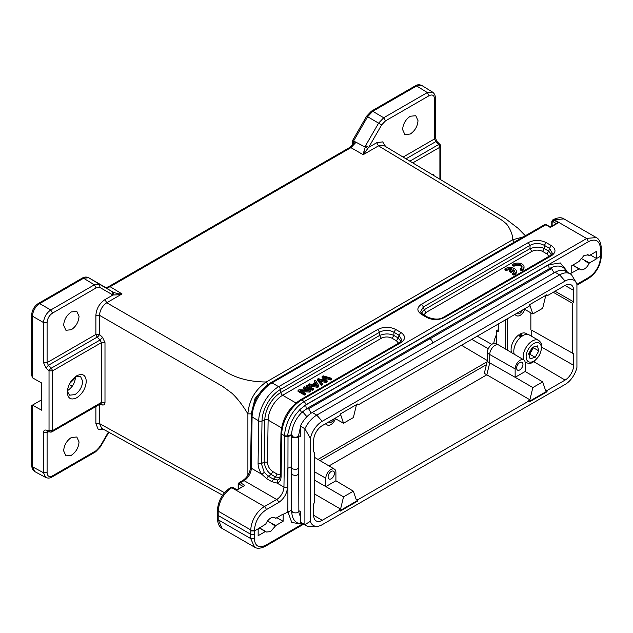 <?xml version="1.0" encoding="UTF-8"?>
<svg xmlns="http://www.w3.org/2000/svg" width="633" height="633" viewBox="0 0 633 633"><rect width="100%" height="100%" fill="white"/><g stroke="black" fill="none" stroke-linecap="round" stroke-linejoin="round"><path stroke-width="0.95" d="M505.672 268.455A6.409 3.703 180 0 1 512.548 267.854A6.409 3.703 180 0 1 516.33 271.225A6.409 3.703 180 0 1 513.925 274.113L512.54 273.314A4.478 2.587 0 0 0 514.368 271.233A4.478 2.587 0 0 0 513.68 269.848L511.045 271.367L509.676 270.576L512.311 269.057A4.478 2.587 0 0 0 506.289 269.698L504.92 268.914L505.672 268.455M504.92 268.914L504.92 269.959L506.289 270.75L506.289 269.698M511.053 269.777A4.478 2.587 0 0 0 506.289 270.75M509.676 270.576L509.676 271.62L511.045 272.412L511.045 271.367M513.68 269.848L513.68 270.892L511.045 272.412M512.54 273.314L512.54 274.358L513.925 275.157L513.925 274.113M514.281 271.755A4.478 2.587 0 0 0 513.68 270.892M516.33 271.225L516.33 272.269A6.409 3.703 180 0 1 513.925 275.157M513.363 264.024A6.409 3.703 180 0 1 520.247 263.415A6.409 3.703 180 0 1 524.021 266.794A6.409 3.703 180 0 1 521.624 269.682L520.239 268.883L520.888 268.542A4.478 2.587 0 0 0 522.067 266.794A4.478 2.587 0 0 0 518.981 264.341A4.478 2.587 0 0 0 513.98 265.267L512.611 264.475L513.363 264.024M512.611 264.475L512.611 265.528L513.98 266.311L513.98 265.267M521.972 267.324A4.478 2.587 0 0 0 518.546 265.322A4.478 2.587 0 0 0 513.98 266.311M520.239 268.883L520.239 269.927L521.624 270.726L521.624 269.682M524.021 266.794L524.021 267.838A6.409 3.703 180 0 1 521.624 270.726M433.874 175.602A6.409 3.703 120 0 0 433.914 174.874L433.273 175.246M433.914 174.874L433.004 174.352L432.386 174.708M331.597 378.297L323.17 375.836L322.11 376.445L325.797 380.757L318.312 378.637L317.315 379.214L321.509 384.12L322.553 383.519L318.716 379.428L325.908 381.58L327.158 380.86L323.55 376.643L330.529 378.906L331.597 378.297L331.597 379.341L330.529 379.958L330.529 378.906M324.871 378.146L330.529 379.958M327.15 380.86L327.15 381.905L325.908 382.625L325.908 381.58M320.227 381.019L325.908 382.625M322.545 383.519L322.545 384.563L321.509 385.165L321.509 384.12M317.315 379.214L317.315 380.259L321.509 385.165M322.118 376.445L322.118 377.49L324.579 380.417M314.466 384.911L315.804 384.144L316.801 385.719L316.801 384.666L317.592 385.616L313.137 384.635L315.804 383.1L316.801 384.666M318.787 385.687L315.463 380.283L314.356 380.924L315.416 382.53L312.132 384.421L309.3 383.843L308.113 384.524L317.671 386.336L318.787 385.687L318.787 386.731L317.671 387.38L317.671 386.336M308.113 384.524L308.113 385.576L317.671 387.38M314.356 380.924L314.918 382.815M315.804 383.1L315.804 384.144M313.454 388.773L307.108 385.109L306.071 385.711L312.417 389.366L313.454 388.773L313.454 389.817L312.417 390.419L312.417 389.366M306.071 385.711L306.071 386.755L312.417 390.419M310.589 390.419L304.251 386.755L303.254 387.333L308.239 390.213L299.132 389.714L298.064 390.332L304.41 393.995L305.407 393.417L300.422 390.537L309.529 391.036L310.589 390.419L310.589 391.471L309.529 392.08L309.529 391.036M302.424 391.692L309.529 392.08M305.407 393.417L305.407 394.462L304.41 395.039L304.41 393.995M298.064 390.332L298.064 391.376L304.41 395.039M303.254 387.333L303.254 388.377L306.237 390.102M507.286 318.81L507.286 350.112M357.629 501.099L357.083 500.79L357.503 499.302L358.049 499.619L357.629 501.099L340.364 511.068L339.945 510.071L322.205 520.31A12.067 6.971 -60 0 1 316.136 520.888A12.067 6.971 -60 0 1 313.667 515.381L313.667 503.9L314.577 502.333L314.577 452.46L313.667 451.938L313.667 440.457A12.067 6.971 -60 0 1 322.205 425.669L339.945 415.43L340.364 413.95L357.629 403.981L358.049 404.978L529.251 306.135L529.679 304.647L546.936 294.685L547.355 295.682L565.095 285.436A12.067 6.971 -60 0 1 571.093 284.818A12.067 6.971 -60 0 1 573.633 290.365L573.633 301.846L572.723 303.421L572.723 353.293L573.633 353.815L531.76 330.228L531.76 336.384M531.76 330.228L572.723 353.293M530.858 312.829L530.858 329.706M527.875 334.438L526.245 333.496A12.557 7.256 120 0 0 520.801 333.678L520.801 337.049M520.358 337.658L519.131 334.651A12.557 7.256 120 0 0 511.084 349.503A12.557 7.256 120 0 0 511.606 352.668M498.274 329.69L496.478 330.727L496.478 343.782M486.421 364.671L320.124 460.682M529.362 334.999A12.818 7.398 120 0 0 529.275 334.952A12.818 7.398 120 0 0 529.188 334.897A12.818 7.398 120 0 0 518.095 339.905A12.818 7.398 120 0 0 514.233 354.227M532.321 347.335L528.674 353.776L530.098 358.769L535.17 357.321L538.818 350.88L537.393 345.887L532.321 347.335M531.72 350.674L533.382 347.739L533.192 347.09M533.382 347.739L538.818 350.88M528.856 354.433L529.734 354.179L531.388 351.252M529.734 354.179L535.17 357.321M430.052 338.6L431.825 340.419L432.624 342.999M259.126 527.93L265.369 531.53L258.145 535.7L258.185 528.792L265.472 524.266A0.768 0.443 -60 0 0 265.915 523.744A8.332 4.811 -60 0 1 270.726 518.095A8.332 4.811 -60 0 1 274.888 517.683A8.332 4.811 -60 0 1 275.537 518.198L274.129 517.383M566.488 270.41L560.316 262.948L548.645 264.784L305.755 405.017L300.01 409.432L295.184 415.216L291.362 421.982C288.292 431.358 287.176 436.026 288.007 435.987L287.857 511.662L291.75 522.439L300.881 524.013M572.604 265.195L579.06 268.922L570.111 273.772M571.773 272.815L571.734 265.702L578.95 261.532L584.156 255.336L588.35 254.941L589.014 255.455L587.582 254.632M589.458 255.463L596.674 251.301L596.784 258.683L589.568 262.853L585.106 260.614A8.332 4.811 -60 0 1 584.955 260.97L589.117 263.375A0.768 0.443 -60 0 1 589.568 262.853M601.31 255.154L600.598 256.167L596.848 258.335M576.877 284.304L588.809 277.42C595.922 272.522 599.847 265.765 600.59 257.133L600.48 248.413C599.609 240.572 595.613 238.301 588.492 241.616L306.143 404.622L300.01 409.432L301.617 412.771L303.46 412.708L306.902 416.72M274.089 517.375L275.592 518.237A0.768 0.443 -60 0 0 275.98 518.205L283.196 514.036L283.093 521.299L275.877 525.469L271.525 523.285A8.332 4.811 -60 0 1 271.367 523.641L275.426 525.983L275.877 525.469M276.858 517.699L283.093 521.299M267.553 520.999L271.525 523.285M283.267 514.312L291.995 509.984M275.426 525.983L270.576 531.609L266.438 532.036L265.805 531.538M291.773 466.616L287.857 468.214L287.572 487.101C286.963 493.708 283.94 498.883 278.512 502.61L266.224 509.707C259.119 514.597 255.194 521.363 254.442 529.995L254.363 534.323L250.739 534.292L250.81 530.897L254.442 530.952L258.185 528.792M254.363 534.323L254.331 538.572C254.949 546.271 258.81 548.463 265.907 545.14L302.313 524.124M217.483 510.087L218.195 511.14L218.195 519.788L217.483 518.744M291.742 435.093L288.007 436.604L284.708 436.414L283.948 487.062A10.255 5.919 -60 0 1 276.7 499.477L264.412 506.566L231.789 487.726L230.523 487.632M266.224 509.707A2.564 1.48 -120 0 0 264.412 506.566A19.227 11.101 120 0 0 250.818 529.979L218.195 511.14C219.058 501.186 223.591 493.376 231.789 487.726L236.742 490.1L244.9 485.392L236.552 489.776M588.492 241.616L586.68 238.514L304.331 401.52C293.799 407.343 284.502 423.604 284.708 435.828L288.007 435.987L291.781 434.555L292.588 436.707C295.967 437.712 297.993 437.181 298.665 435.124L300.359 427.457M311.167 413.159L308.619 408.736L306.317 409.147L305.755 405.017M548.645 264.784L549.23 269.033M271.81 523.119A0.768 0.443 120 0 0 271.367 523.641M218.163 515.484L250.739 534.292L250.708 538.556L254.513 547.086C256.958 548.858 260.574 548.589 265.377 546.279L303.666 524.171M358.049 499.619L529.251 400.776L528.713 400.452L529.876 399.779L486.824 374.807L328.994 465.928M357.503 499.302L356.339 499.975L353.364 491.176L343.537 496.85L340.57 509.074L314.577 494.001M573.633 353.815L573.633 365.296A12.067 6.971 -60 0 1 565.095 380.077L547.355 390.324L546.936 391.803L529.679 401.765L529.251 400.776M576.924 284.454A17.431 10.065 120 0 0 576.267 282.824A17.431 10.065 120 0 0 565.095 281.06L322.205 421.293A17.431 10.065 120 0 0 310.384 438.337L310.384 521.299A17.431 10.065 120 0 0 316.991 526.363A17.431 10.065 120 0 0 322.205 524.686L565.095 384.46A17.431 10.065 120 0 0 576.924 367.409L576.924 284.454M335.894 480.787L353.364 491.176M486.824 374.807L484.308 373.359L487.212 361.403L489.728 362.875L486.824 374.807M339.945 510.071L339.399 509.755L340.57 509.074M340.15 510.562L357.083 500.79M529.465 305.383L529.876 305.153L532.851 313.944L542.679 308.271L545.646 296.046L546.817 295.374L546.603 294.875M358.049 404.978L357.297 404.171M340.158 414.686L340.57 414.449L343.537 423.24L353.364 417.566L356.339 405.342L357.503 404.669M313.667 451.922L314.577 452.46M575.547 281.456L571.536 274.801A21.15 12.209 120 0 0 570.23 273.836A21.15 12.209 120 0 0 559.659 274.888L316.769 415.121A21.15 12.209 120 0 0 304.892 428.739L310.384 438.337M310.384 521.299L304.892 524.67A21.15 12.209 120 0 0 306.19 525.635A21.15 12.209 120 0 0 310.447 526.616L316.991 526.363M335.901 480.779L325.837 486.595L343.537 496.85M314.577 480.202L325.829 486.587L325.829 478.224A7.121 4.115 120 0 1 328.954 471.039A7.121 4.115 120 0 1 334.453 469.156A7.121 4.115 120 0 1 335.909 472.408L335.909 480.779M334.841 418.373L343.537 423.24M570.23 273.836L565.704 271.225A21.15 12.209 120 0 0 555.125 272.269L312.235 412.502A21.15 12.209 120 0 0 300.366 426.128L304.892 428.739L304.892 524.67L300.366 522.051A21.15 12.209 120 0 0 301.664 523.016L306.19 525.635M300.366 426.128L300.335 436.612L298.673 435.646M298.839 511.053L298.942 512.762L298.847 510.681L300.335 511.543L300.366 522.051M331.265 471.419A4.486 2.587 -60 0 1 333.496 471.189A4.486 2.587 -60 0 1 334.2 474.782A4.486 2.587 -60 0 1 331.265 478.746A4.486 2.587 -60 0 1 329.01 478.959A4.486 2.587 -60 0 1 328.345 475.359A4.486 2.587 -60 0 1 331.265 471.419M298.847 510.736C298.119 512.872 296.117 513.418 292.834 512.382L291.694 510.791C291.805 516.939 293.736 520.975 297.47 522.898L303.508 524.084M291.678 510.839L291.52 467.383L292.573 468.847C295.975 469.908 298.008 469.338 298.673 467.138L298.681 435.425M298.634 435.559C298.333 437.625 296.299 438.202 292.525 437.3L291.496 435.797M333.995 418.864A4.486 2.587 -60 0 1 331.265 422.235A4.486 2.587 -60 0 1 329.01 422.448A4.486 2.587 -60 0 1 328.535 422.013M326.098 423.422A7.121 4.115 120 0 0 327.332 424.98A7.121 4.115 120 0 0 330.869 424.616A7.121 4.115 120 0 0 335.411 418.69M298.942 512.762L300.343 516.655M427.766 339.027L430.068 338.615L308.619 408.728M261.848 474.291L266.722 478.714L271.866 481.673M271.897 481.697L277.064 483.074L277.491 480.028L273.416 479.149L271.897 481.697M280.039 477.67L275.545 476.989L273.416 479.149L268.242 476.158L264.262 472.384L261.84 474.299C259.348 470.738 258.09 467.114 258.074 463.427L258.707 420.826L252.084 417.005A28.2 16.284 -60 0 1 272.024 382.87L278.647 386.692L377.798 329.445C383.756 326.573 389.714 326.573 395.672 329.445L400.808 332.412C405.777 335.854 405.777 339.288 400.808 342.73L301.656 399.977A2.564 1.48 -120 0 0 300.374 399.85C288.688 407.81 282.223 418.88 280.965 433.059A2.564 1.456 0.9 0 0 281.717 434.111L281.084 476.712C280.949 480.312 279.612 482.433 277.056 483.082M272.76 471.569L271.217 474.489C267.308 471.791 264.966 467.637 264.19 462.035L261.374 463.609L262.015 421.008L264.823 419.901L264.19 462.035L267.49 462.225C267.743 466.212 269.5 469.322 272.76 471.569L277.088 474.07L275.545 476.989L271.217 474.497L268.242 476.158L266.73 478.706M281.084 476.712L280.332 475.66L279.28 479.062L277.491 480.028M546.121 242.589L551.256 245.549C556.225 248.991 556.225 252.432 551.256 255.874L444.619 317.442C438.653 320.314 432.695 320.314 426.737 317.442L421.602 314.474C416.633 311.04 416.633 307.598 421.602 304.156L423.39 306.934L530.027 245.367L528.246 242.589C534.205 239.717 540.163 239.717 546.121 242.589L544.333 245.367L549.468 248.334L552.356 253.279M264.262 472.384L261.374 463.617L258.074 463.427M400.808 342.73L399.534 342.627L300.374 399.85M400.808 332.412L399.019 335.189L401.908 340.143M395.672 329.445L393.884 332.23L399.019 335.189L398.204 337.998L401.037 341.464M377.798 329.445L379.586 332.23C384.35 329.746 389.121 329.746 393.884 332.23L393.884 335.474C389.588 333.441 384.817 333.441 379.586 335.474L379.586 332.23L280.435 389.477A2.564 1.48 60 0 0 278.647 386.692A28.2 16.284 -60 0 0 258.707 420.826A2.564 1.456 -179.1 0 0 262.015 421.008A26.056 15.042 -60 0 1 280.435 389.477L280.838 392.484L379.586 335.474L381.375 338.259L282.627 395.269A2.564 1.48 60 0 1 280.838 392.484A22.653 13.079 -60 0 0 264.823 419.901A2.564 1.456 -179.1 0 1 268.123 420.09L281.511 427.821M277.088 474.07L280.348 474.687M398.568 343.157L396.424 340.752L398.212 337.975L393.884 335.474L392.096 338.251C388.52 336.542 384.943 336.542 381.375 338.259M432.663 342.975L431.825 340.419M589.117 263.375A8.332 4.811 -60 0 1 584.314 269.025A8.332 4.811 -60 0 1 580.144 269.436A8.332 4.811 -60 0 1 579.504 268.93A0.768 0.443 -60 0 0 579.06 268.922M557.317 222.966L558.48 222.721L550.322 227.429L545.796 224.81L272.024 382.87A2.564 1.48 -120 0 0 270.742 382.743L544.515 224.683A2.564 1.48 -120 0 1 545.796 224.81A1.282 0.744 120 0 1 546.437 224.747L544.515 224.683M600.575 252.741L601.287 251.697M601.35 255.139L601.223 247.345C600.749 242.162 599.111 238.91 596.294 237.589L586.965 238.356M580.999 258.24L585.106 260.614M590.336 254.964L596.784 258.683M585.398 260.448A0.768 0.443 120 0 0 584.955 260.97M524.156 309.078L532.851 313.944M555.062 291.235L573.633 301.846M547.355 295.682L546.817 295.374M529.465 401.267L546.39 391.487L546.936 391.803M546.39 391.487L546.817 389.999L547.355 390.324M529.876 399.779L532.851 387.554L515.151 377.3L525.208 371.484L542.679 381.881L545.646 390.672L546.817 389.999M572.723 303.421L553.242 292.28M498.274 324.017L498.274 331.779L496.478 330.727M505.458 349.036L505.458 319.871M525.216 371.484L525.216 363.113A7.121 4.115 120 0 0 523.76 359.861A7.121 4.115 120 0 0 520.184 360.201A7.121 4.115 120 0 0 515.143 368.928L515.143 377.3L489.728 362.875L489.728 354.504L487.212 353.024L487.212 361.403M542.679 381.881L532.851 387.554M522.51 310.028A4.486 2.587 -60 0 1 519.78 313.398A4.486 2.587 -60 0 1 517.525 313.612A4.486 2.587 -60 0 1 517.05 313.177M515.412 314.126A7.121 4.115 120 0 0 516.639 315.685A7.121 4.115 120 0 0 524.725 309.395M523.76 359.861L498.725 345.048A7.438 4.289 120 0 0 498.677 345.017L496.122 343.584A7.406 4.273 120 0 0 490.433 345.594A7.406 4.273 120 0 0 487.212 353.024M519.78 369.909A4.486 2.587 -60 0 1 517.525 370.123A4.486 2.587 -60 0 1 516.852 366.523A4.486 2.587 -60 0 1 519.78 362.582A4.486 2.587 -60 0 1 522.011 362.353A4.486 2.587 -60 0 1 522.716 365.945A4.486 2.587 -60 0 1 519.78 369.909M498.677 345.017A7.438 4.289 120 0 0 494.982 345.404A7.438 4.289 120 0 0 489.728 354.504L515.143 368.928M421.602 314.474L422.891 314.356L420.502 311.863L423.39 306.934L424.197 309.719L421.38 313.216M426.737 317.442L428.003 317.331M444.619 317.442L443.337 317.315L549.974 255.748L552.356 253.255M551.256 255.874L549.982 255.764M551.256 245.549L549.468 248.334L548.653 251.143M530.027 245.367C534.798 242.882 539.569 242.882 544.333 245.367L544.333 248.611C540.811 246.641 536.048 246.641 530.035 248.619L530.027 245.367M551.478 254.616L548.661 251.111L544.333 248.611L542.544 251.396C538.976 249.687 535.399 249.687 531.815 251.396L425.985 312.496L423.841 314.902M549.017 256.294L546.872 253.896L548.661 251.111M520.801 333.678L522.027 336.321M224.501 492.719L99.492 423.564L101.699 428.304L222.587 495.204M43.495 432.632L47.095 432.616L47.095 472.716C47.412 476.34 49.224 477.385 52.531 475.85L96.161 450.664L100.006 446.605L99.508 446.312L100.006 446.605L108.425 432.022M103.725 429.419L98.115 429.166L95.884 423.572L95.884 406.481M63.64 450.854C64.099 445.181 66.663 440.734 71.339 437.514L76.822 436.992L79.046 441.961C78.587 447.634 76.023 452.081 71.339 455.309L65.927 455.863L63.64 450.854M247.891 475.296L247.891 413.863C242.661 405.199 237.375 398.355 232.042 393.338L222.713 386.447L99.492 315.313L99.492 334.438A2.564 0.918 -46.6 0 1 97.126 337.152L48.377 365.296L47.095 362.622L43.503 362.638L43.503 322.545C44.001 317.252 46.423 313.066 50.751 309.988L39.665 303.587L38.384 303.492M100.117 403.727L101.383 402.438L101.383 342.667L100.117 339.984L102.483 337.27L104.991 342.659L104.991 402.43C104.904 404.321 104.065 405.175 102.483 404.985L99.492 404.432L99.492 423.564L95.884 423.572M104.967 287.192L104.999 287.216C105.917 288.023 107.618 287.849 110.102 286.694L108.829 286.583M110.102 286.694L350.919 147.655L356.007 142.306M403.094 157.087L434.555 138.92L434.555 98.827C434.23 95.195 432.418 94.151 429.119 95.686L385.481 120.879L381.636 124.938L368.699 147.354L365.637 145.582L363.2 154.689L367.828 148.462L356.062 142.251L354.33 142.987L349.614 147.521L108.797 286.551C106.874 287.437 105.6 287.651 104.991 287.208L102.562 285.744M371.421 111.163L366.657 116.148L352.581 140.534L352.249 141.879L352.842 142.686L353.214 142.306L353.665 140.898L352.842 141.017M48.591 431.753L47.095 432.616L47.491 431.556M96.161 450.664L95.623 451.796M101.114 403.514L52.096 431.761A2.564 2.564 0 0 1 50.363 432.07L47.348 431.524L46.019 430.068C44.429 429.886 43.59 430.741 43.503 432.632L43.503 472.732L45.695 477.432C47.894 478.398 49.991 478.263 51.993 477.029L95.63 451.835M101.043 403.538L102.483 404.985M101.873 342.382L52.626 370.819L52.626 430.59L101.383 402.438L104.991 402.43M101.383 342.667L104.991 342.659M251.499 413.855L247.891 413.863C249.038 400.349 255.17 389.722 266.287 381.992C248.476 381.936 233.442 377.545 221.178 368.825L106.74 302.756C102.38 305.81 99.967 309.996 99.492 315.313L95.884 315.321C96.406 308.643 99.428 303.413 104.951 299.623L112.951 295.01L118.244 294.788L122.034 293.926L117.936 293.759L113.505 292.375L113.94 295.041M264.76 387.261L255.036 398.537L251.499 412.74M523.404 236.869L512.667 239.757L266.287 381.992L268.083 385.125M525.35 235.745L518.016 228.252L505.791 218.891L383.59 145.345L378.487 145.867L496.929 217.143C500.853 219.374 503.662 221.328 505.34 222.998C508.323 224.842 513.434 235.223 512.667 239.757L514.455 242.882M75.596 376.54L69.947 383.052M32.418 377.759L41.62 382.989L41.62 410.192L32.402 405.16L41.62 399.819M49.018 370.788L46.019 368.018L43.503 362.638M32.433 405.16L32.433 466.782L34.799 471.601M76.783 375.773C82.559 373.082 85.732 374.91 86.294 381.264C85.732 388.266 82.559 393.758 76.783 397.746C70.999 400.436 67.826 398.6 67.264 392.254C67.826 385.252 70.999 379.753 76.783 375.773L76.862 375.725M100.006 287.532L99.508 284.288L112.452 291.758L112.951 295.01L100.006 287.532L96.161 287.912L94.38 284.795L50.751 309.988L52.531 313.106C49.224 315.384 47.412 318.526 47.095 322.521L43.503 322.545L32.418 316.144L31.69 315.092M63.64 325.275C64.099 319.602 66.663 315.155 71.339 311.934L76.822 311.412L79.046 316.381C78.587 322.055 76.023 326.501 71.339 329.722L65.927 330.284L63.64 325.275M349.638 147.552L350.919 147.655L363.2 154.689L378.487 145.867L376.698 142.734L382.656 141.871L385.679 146.603M402.596 129.575C403.055 123.902 405.626 119.455 410.303 116.235L415.786 115.712L418.009 120.681C417.551 126.355 414.979 130.802 410.303 134.022L404.891 134.584L402.596 129.575M112.452 291.758L88.501 277.634M117.936 293.759L118.244 294.788M367.813 148.462L368.683 147.347M365.186 152.213L363.714 151.857M75.477 377.751L69.662 383.582M32.41 377.766L31.65 375.076M32.433 377.774L32.433 316.152C32.884 310.827 35.298 306.649 39.681 303.603L83.58 278.251L88.707 277.745L102.641 285.784M88.691 277.737L99.508 284.288L94.38 284.795L83.564 278.243L82.298 278.132M46.019 368.018L48.377 365.296L51.384 368.113L52.626 370.819L49.034 370.835A2.564 0.91 -46.9 0 1 51.384 368.113L100.117 339.984L97.126 337.152L95.884 334.453L95.884 315.321M50.371 432.038L49.018 430.63M75.493 376.619L75.501 377.031C75.034 382.751 72.439 387.246 67.715 390.514L67.351 390.711M67.304 391.21L69.543 395.182L74.971 394.628C79.655 391.384 82.227 386.929 82.686 381.256L80.462 376.279L75.889 376.334M434.555 138.928L435.749 141.65L405.99 158.828M381.636 124.938L367.607 116.709L372.75 111.305L416.649 85.961L421.823 85.518C419.505 84.434 417.345 84.529 415.343 85.811L371.436 111.155M385.481 120.879L383.701 117.754L378.574 123.166L365.637 145.582M435.306 97.775C435.377 95.417 434.444 93.534 432.505 92.125L427.481 92.489M434.555 138.92L435.267 137.875M372.734 111.289L371.444 111.194M355.999 142.314L353.665 140.898L367.623 116.717L367.061 116.393M437.015 142.275L435.749 141.65L438.653 144.53L439.927 145.155M528.769 354.116L531.562 350.967L532.796 347.201M102.483 337.27L99.508 334.469M528.436 361.696A10.769 6.219 120 0 0 539.205 355.303A10.769 6.219 120 0 0 539.047 342.959A10.769 6.219 120 0 0 528.286 349.353A10.769 6.219 120 0 0 528.436 361.696M523.72 359.837A12.818 7.398 -60 0 1 527.439 345.452A12.818 7.398 -60 0 1 538.612 340.34A12.818 7.398 -60 0 1 538.699 340.388L529.275 334.952M254.331 538.572L250.708 538.556L218.195 519.788L222.175 528.444C219.358 527.044 217.776 523.808 217.443 518.736L217.443 510.095C218.219 500.497 222.571 492.996 230.507 487.6L232.825 487.41M306.143 404.622L304.331 401.52L301.656 399.977A28.2 16.284 120 0 0 281.717 434.111L284.708 435.836L284.708 436.414M251.341 415.952A2.564 1.456 -179.1 0 0 252.084 417.005L251.317 468.222A2.564 1.456 -179.1 0 1 250.573 467.178L251.341 415.952C252.591 401.773 259.063 390.703 270.742 382.743M238.554 488.621L238.554 484.87A1.282 0.744 180 0 1 238.174 484.348L239.084 482.647A2.564 1.48 60 0 1 240.366 482.773L244.9 485.392M278.512 502.61A2.564 1.48 -120 0 0 276.7 499.477L244.069 480.637L240.366 482.773A1.282 0.744 120 0 0 239.456 484.348L242.708 486.223M261.943 474.362L251.317 468.222A10.255 5.919 120 0 1 244.069 480.637A2.564 1.48 -120 0 0 242.787 480.51C247.4 477.282 249.988 472.835 250.573 467.178M265.686 531.467L259.34 527.811M265.907 545.14L265.362 546.247M287.572 487.101A2.564 1.456 -179.1 0 1 283.948 487.062L276.985 483.042M254.442 529.995A2.564 1.464 -179.6 0 1 250.818 529.979L250.81 530.897M238.554 484.87L239.456 484.348M313.667 515.302L322.205 520.31M322.205 421.293L316.769 415.121L312.235 412.502M565.095 281.06L559.659 274.888L555.125 272.269M325.829 478.224L314.577 471.838M291.528 473.357L292.675 474.885C296.062 475.858 298.064 475.272 298.673 473.112M421.602 304.156L528.246 242.589M586.68 238.514L554.373 219.857L553.946 220.102L558.48 222.721M267.49 462.225L268.123 420.09A20.509 11.837 120 0 1 282.627 395.269L295.959 402.968M396.424 340.752L392.096 338.259M552.134 221.146L552.134 225.949L552.134 222.191L553.044 221.669L556.296 223.544M553.044 221.669L553.946 220.102L552.688 220.007M553.107 219.762L563.979 218.907C561.455 217.143 557.823 217.42 553.092 219.73L552.672 219.975M600.48 248.413L601.184 247.345M588.809 277.42A2.564 1.48 60 0 1 588.279 278.591C596.215 273.195 600.567 265.694 601.342 256.104L601.35 255.162M600.59 257.133A2.564 1.464 0.4 0 0 601.342 256.104M579.369 268.851L572.818 265.069L579.44 268.883M573.633 290.365L565.024 285.483M565.095 380.077L533.856 361.728M541.951 347.327L573.633 365.296M430.203 338.695L551.612 268.598L554.104 272.863M549.784 268.408L551.612 268.598M425.985 312.496L424.205 309.719L530.035 248.611L531.815 251.396M546.872 253.896L542.544 251.396M353.214 142.306L354.243 142.939M352.842 144.791L352.842 142.686M31.69 465.722L32.418 466.774L43.503 472.732L47.095 472.716M52.531 475.85L51.977 476.997M99.492 334.438L95.884 334.453L46.605 362.899M487.125 361.767L317.988 459.416M496.478 334.651A17.977 10.381 120 0 0 493.803 343.387M109.976 286.622L122.034 293.926L106.74 302.756L104.951 299.623M46.019 430.068L49.034 430.606L49.034 370.835M47.095 322.521L47.095 362.622M96.161 287.912L52.531 313.106M461.481 345.262L487.212 360.486M471.72 339.351L488.304 348.696M477.219 336.17L491.794 344.384M368.699 147.354L376.698 142.734M49.034 430.606L52.626 430.59L51.384 431.856M69.171 384.548L72.209 386.265M440.608 146.183L439.895 147.228L412.756 162.895M439.895 179.226L439.895 147.228L438.653 144.53L409.86 161.154M429.119 95.686L427.33 92.568L383.701 117.754L372.758 111.305M434.555 98.827L435.267 97.775M427.33 92.568L416.633 85.946L415.359 85.843M525.976 362.646A12.818 7.398 -60 0 1 525.881 362.59A12.818 7.398 -60 0 1 525.121 362.029M525.145 362.163L526.007 362.662C531.625 364.299 531.253 362.622 533.785 361.775L539.482 355.58L541.951 347.572C541.365 344.977 543.146 344.534 538.699 340.388M238.174 488.842L238.174 484.348M239.084 482.647L242.787 480.51M259.356 527.803L265.749 531.491M236.924 489.776L232.849 487.418M254.585 547.157L222.175 528.452M334.453 469.156L314.577 457.398M298.855 510.878L298.697 467.383M327.332 424.98L325.338 423.865M428.296 338.441L306.847 408.562L301.775 412.463C295.342 419.117 291.924 426.729 291.512 435.29M280.965 433.059L280.332 475.66M401.908 340.119L399.518 342.611M551.762 226.163L551.762 221.669L552.664 219.975M587.551 254.624L589.07 255.503M576.924 285.151L588.279 278.591M596.397 237.62L563.979 218.907M576.267 282.824L575.397 281.179M516.639 315.685L514.645 314.561M428.676 338.315L549.776 268.4C555.062 265.551 559.627 265.298 563.481 267.64L567.69 272.372M557.388 222.919L550.322 226.994L546.437 224.747M422.884 314.348L428.019 317.315M428.011 317.307C434.578 319.657 439.682 319.657 443.337 317.307M100.418 446.835L108.836 432.252M100.41 446.843L95.646 451.827M352.241 145.432L352.241 141.855M45.766 477.504L34.704 471.553M34.135 471.166L32.275 468.863L31.65 465.722L31.65 405.587M82.266 278.109L38.368 303.452C34.253 306.245 32.014 310.123 31.65 315.076L31.65 375.211M88.644 277.705C86.412 276.724 84.292 276.858 82.282 278.101M435.298 137.852L436.984 141.491L439.888 144.356A2.564 2.564 0 0 1 440.647 146.183L440.647 179.685M435.306 137.875L435.306 97.783M432.6 92.141L421.91 85.534M291.473 435.773L291.512 435.219M291.52 467.383L291.481 435.868"/></g></svg>
